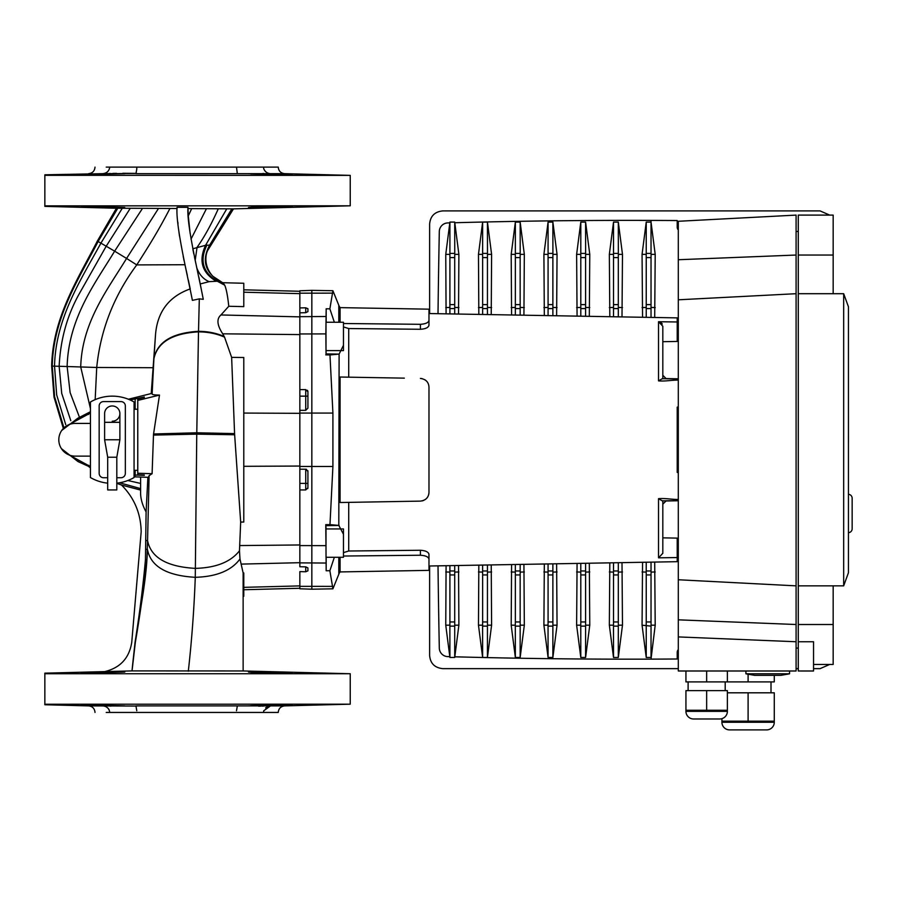 <?xml version="1.0" encoding="UTF-8"?>
<svg xmlns="http://www.w3.org/2000/svg" width="897" height="897" viewBox="0 0 897 897"><rect width="100%" height="100%" fill="white"/><g stroke="black" fill="none" stroke-linecap="round" stroke-linejoin="round"><path stroke-width="1.35" d="M106.238 167.111L263.494 167.111L263.752 168.782C265.03 171.787 267.272 173.401 270.49 173.659L135.94 173.659L136.781 169.163M263.494 167.111L278.249 167.111C278.608 171.002 280.739 173.188 284.618 173.659L270.49 173.659M269.111 706.062L266.891 706.959M266.308 707.341L265.624 707.901M236.494 710.76L237.335 705.894L284.618 705.894C280.739 706.365 278.608 708.54 278.249 712.442L106.238 712.442M250.745 672.245L292.187 673.008C293.476 673.445 249.837 672.795 250.745 672.245L248.491 672.044M81.078 673.008L124.784 672.044L87.155 673.142C76.559 673.042 81.347 672.739 101.518 672.245L101.518 673.008M140.605 477.047L140.605 491.836C140.414 498.16 142.242 504.865 146.099 511.952L145.46 559.605C143.139 585.517 139.663 613.167 135.021 642.566L131.994 670.9L44.85 673.165L44.85 673.737L350.234 673.737L350.234 704.179L44.85 704.223L44.85 673.165M131.994 670.9L243.132 670.956L350.234 673.737M292.187 673.008L291.312 672.885M288.756 672.75L279.606 672.436M275.525 672.335L272.105 672.257M350.234 175.375L350.234 205.805L44.85 205.862L44.85 175.319L350.234 175.375L284.618 173.659M105.633 207.42L101.518 207.297C80.82 206.77 76.032 206.467 87.144 206.411L124.784 207.499L84.722 206.803M106.732 207.442L109.434 207.499M84.834 206.815L90.765 207.028M143.172 208.328L177.079 208.519L177.057 207.297L187.966 207.308C186.486 224.99 198.36 273.383 203.271 299.306L198.854 277.061M117.776 208.25L98.132 241.517L117.776 208.25L116.431 208.25L142.533 208.328L114.637 251.16L98.132 241.517C78.734 278.9 53.259 317.549 52.261 366.155L54.538 366.144L56.679 394.927L65.716 424.64M177.079 208.519L177.057 207.297C175.52 225.304 187.395 274.841 192.395 300.372L199.313 298.869L203.271 299.306M116.812 483.371L121.532 485.03C134.292 497.902 140.84 513.488 141.177 531.775L131.758 642.218C129.314 658.05 120.31 667.85 104.736 671.606M277.61 705.535L279.247 705.491M283.228 705.367L286.244 705.266M286.502 705.255L287.746 705.21M288.744 705.165L291.334 705.031M101.518 704.907L101.518 705.67L81.975 705.031L124.784 705.872L81.078 704.919M250.745 705.67L292.187 704.919L248.491 705.872M250.745 173.883L292.187 174.635L248.491 173.682M271.746 174.646L271.746 173.883L269.773 173.827M262.855 173.48L263.752 173.491M283.317 207.005L288.307 206.815M288.643 206.803L250.745 207.297C253.145 206.646 295.124 206.131 292.187 206.545M267.609 705.782L268.629 705.76M263.752 706.051L261.879 706.096M260.87 706.118L258.639 706.163M124.784 173.682L81.975 174.523L124.526 173.626M263.494 712.442L263.752 710.76L270.49 705.894M136.781 710.76L135.94 705.894L237.335 705.894M103.94 173.626L107.842 173.536M108.997 173.502L110.342 173.48M112.82 173.424L116.509 173.356M122.799 173.267L136.322 173.39M109.221 710.009L108.447 708.765M107.763 708.013L106.463 707.015M104.164 706.074L102.785 705.894C106.81 706.287 109.142 708.462 109.77 712.442M111.105 706.085L110.073 706.062M234.588 433.957L231.639 357.376L243.782 357.511L243.782 522.032L240.676 522.076L234.588 433.957L196.768 433.206L153.51 434.327L159.487 395.095C154.598 395.039 152.142 394.669 152.12 393.996L153.914 358.643C157.513 342.239 172.37 333.292 198.495 331.8L198.495 331.856C208.059 331.912 216.738 333.673 224.542 337.16L222.725 333.819C217.029 325.151 216.435 318.861 220.954 314.959L228.78 306.269L243.782 306.628L243.782 283.261L222.647 282.712M233.332 208.866L226.784 208.822L233.489 208.866L207.667 250.487C205.267 255.096 203.922 266.499 212.791 276.231L223.05 282.959L224.687 285.156C226.291 288.688 227.659 295.73 228.78 306.269M243.132 596.303L243.782 596.292L243.782 572.925L243.132 572.936L243.132 670.956M79.665 417.789L70.123 392.594L67.129 366.525L59.146 366.29L61.725 393.424L70.807 420.693M136.781 167.111L136.781 169.051M236.494 167.111L237.335 173.659M136.781 173.491L102.785 173.659C106.833 173.222 109.154 171.047 109.77 167.111M200.334 283.923L209.147 281.647L219.373 281.109M350.234 205.805L233.489 208.866L210.728 245.083L205.57 245.296L192.765 248.794M216.345 280.739C202.599 272.161 199.381 260.298 206.68 245.139C199.381 260.298 202.599 272.161 216.345 280.739L224.687 285.156L216.345 280.739M151.223 393.548L155.562 334.088C157.569 311.506 169.118 296.447 190.22 288.901L188.359 280.077M155.562 334.088L153.914 358.643M95.172 399.636L96.719 367.478L80.719 366.963C81.919 322.292 107.842 289.081 126.578 258.448L114.637 251.16C95.99 282.107 68.486 317.448 67.129 366.525L80.719 366.963L90.44 408.572M90.44 466.586L65.806 453.187M66.053 426.187L90.44 413.012M144.316 396.99L130.143 399.984M144.316 474.984L137.768 474.748L137.768 473.246L152.098 473.694L153.51 434.327M95.015 712.442C94.656 708.54 92.537 706.365 88.646 705.894L136.781 706.051M63.16 427.869L54.011 397.068L51.667 366.155C52.643 317.325 78.207 278.631 97.336 241.08L116.431 208.25L44.85 206.377M140.605 480.601L140.605 483.427L127.856 480.512M140.605 483.427L140.605 490.076L121.532 485.03M269.145 173.491L268.438 173.3M265.736 171.753L264.693 170.609M169.937 208.485C159.139 229.228 151.088 242.515 136.748 264.907C113.829 295.875 100.486 330.062 96.719 367.478L152.815 367.714M184.143 260.993L183.605 258.448M183.369 257.327L183.201 256.531M179.49 236.046L178.626 229.677M177.987 223.734L177.841 222.221M271.746 206.545L271.746 207.297M248.491 207.499L250.745 207.297M81.078 174.635L101.137 173.883M101.518 207.297L101.518 206.545M101.518 174.646L101.518 173.883M134.068 475.567L135.155 475.612L135.155 470.308M135.155 409.234L135.155 399.266M135.155 475.04L144.316 475.365M159.487 395.095L137.768 400.421L137.768 398.986L144.316 397.36M137.768 400.421L137.768 473.246M146.099 511.952L147.893 477.305M145.785 540.566L147.556 540.566L146.94 559.605C144.249 585.192 140.369 612.842 135.312 642.566L135.021 642.566M147.388 550.579C146.009 590.304 136.411 622.372 132.038 670.9L135.312 642.566M86.684 705.255L89.431 705.345M92.716 705.446L93.355 705.468M95.8 705.535L97.011 705.569M104.601 705.76L105.398 705.782M102.976 672.201L101.518 672.245M252.449 207.633L255.208 207.633M256.789 207.611L260.04 207.566M191.689 208.609L188.303 215.885L188 208.586L226.784 208.822L205.57 245.296C198.573 260.567 201.892 272.396 215.515 280.783M187.327 275.413L187.036 274.09M187.002 273.955L186.711 272.632M186.677 272.486L186.363 271.073M186.352 271.017L186.015 269.537M185.814 268.584L184.961 264.727L136.748 264.907L126.578 258.448L158.522 208.407M196.23 265.209L194.503 257.282M193.797 253.929L192.956 249.747M190.13 233.388L188.348 216.525M128.383 399.243L151.806 393.402L152.12 393.996M240.676 522.076L239.477 550.803C230.708 561.959 215.986 567.812 195.333 568.373C166.797 566.781 150.887 557.519 147.568 540.566L149.093 475.679L148.51 477.327L134.068 476.823M149.093 475.679L152.098 473.694M271.746 705.67L271.746 704.907M271.746 673.008L271.746 672.245M188 208.586L187.966 207.308M209.147 281.647C203.552 279.315 199.459 274.807 196.88 268.113L196.589 266.813M153.936 358.385C157.536 341.948 172.392 332.966 198.506 331.453L199.313 298.869M153.477 434.765L196.768 433.744L198.495 331.856C172.37 333.359 157.513 342.295 153.914 358.699M147.433 549.345C150.64 566.366 166.595 575.683 195.277 577.309C216.536 576.693 231.437 570.582 239.981 558.988L239.477 550.803M231.639 357.376L224.542 337.16M243.132 572.936L239.981 558.988M305.731 307.794L307.918 308.691L307.918 311.629L305.731 312.683L305.731 307.794L299.845 307.929L299.845 312.818L299.845 290.774L311.842 290.359L311.842 589.194L299.845 588.78L299.845 571.624L305.731 571.759L305.731 566.859L299.845 566.736L299.845 489.941L305.731 489.941L299.845 489.941L299.845 410.333L305.731 410.333L305.731 396.149L299.845 396.149M326.172 322.258L326.172 308.792L325.846 333.897L299.845 333.964L299.845 389.601L305.731 389.601L299.845 389.601L299.845 410.333M343.473 557.295L326.015 557.295L326.015 528.938L343.473 528.938L343.473 557.295M343.473 350.615L326.015 350.615L326.015 322.258L343.473 322.258L343.473 350.615M338.808 322.258L338.808 305.316L332.91 290.718L329.872 308.837L334.346 322.258M343.473 534.276L338.808 525.418L339.111 354.102L326.026 353.878L326.104 350.615M343.473 345.278L339.111 354.102M338.808 305.316A10.91 10.91 0 0 0 340.075 307.626L340.075 322.258M343.473 326.934L348.72 328.549L420.401 329.277L420.401 324.31L343.473 323.514M422.128 378.624L420.401 378.422C425.806 379.196 428.665 382.1 428.979 387.145L428.979 492.397C428.654 497.454 425.795 500.369 420.401 501.12L340.075 502.522L340.075 377.02L404.334 378.142M662.816 500.739L662.816 553.314L658.521 557.822L677.213 557.564L677.213 561.679L428.979 566.007L428.979 570.369L428.979 559.302C428.665 556.97 425.806 555.613 420.401 555.232L420.401 550.265L348.72 551.005L343.473 552.619M338.808 557.295L338.808 574.226A10.91 10.91 0 0 1 340.075 571.927L340.075 557.295M426.333 551.487L425.055 550.96M425.01 328.594L426.333 328.067M427.353 327.461L428.127 326.822M428.665 326.116L428.934 325.409C428.284 327.663 425.447 328.952 420.401 329.277M678.3 380.081C671.057 380.093 665.91 381.416 658.521 380.889L658.521 321.731L677.213 321.978L677.213 317.874L428.979 313.535L428.979 309.173L340.075 307.626M674.813 557.598L667.133 557.699M306.572 469.389A2.186 2.186 0 0 0 305.731 469.221L307.918 471.407L307.918 487.766L305.731 489.941L305.731 469.221L299.845 469.221M307.918 408.146L307.918 396.149L305.731 396.149L305.731 389.601L307.918 391.787L307.918 408.146L305.731 410.333M305.731 566.859L307.918 567.924L307.918 570.862L305.731 571.759M307.918 567.924L307.918 570.862M307.918 308.691L307.918 311.629M299.845 333.964L299.845 312.818L305.731 312.683M326.015 552.866L326.015 533.367M326.015 346.186L326.015 326.676M678.3 500.582L662.278 500.862L658.521 498.665C665.91 498.138 671.057 499.45 678.3 499.472M678.3 472.495L677.213 472.439L677.213 407.115L678.3 407.059M425.167 379.947L425.817 380.429M427.443 382.2L427.88 382.907M428.889 493.642L428.474 495.312M427.88 496.635L426.972 497.958M425.84 499.102L425.223 499.573M423.754 500.391L422.128 500.918M420.401 550.265C425.436 550.601 428.284 551.89 428.934 554.144L428.979 559.302M658.521 321.731L662.816 326.228L662.816 375.383M662.816 326.228L662.816 378.814M678.3 378.803L666.023 378.579L662.816 375.26L662.816 378.702L678.121 378.96M662.816 553.314L662.816 504.17L666.023 500.975L678.3 500.75M662.816 500.851L662.816 504.282M677.213 321.978L677.213 341.443L662.816 341.701M662.255 324.03L661.84 323.391M661.291 322.808L660.629 322.326M659.979 322.012L658.858 321.743M325.846 333.897L326.026 353.878M338.808 354.124L329.973 354.943L332.91 413.069L332.91 466.485L329.973 524.61L325.779 524.678L326.104 528.938M325.779 524.678L326.172 570.761L329.872 570.716L332.91 588.824L311.842 589.194M326.172 557.295L326.172 570.761M329.973 524.61L338.808 525.418M326.172 308.792L329.872 308.837M329.973 354.943L325.779 354.864M334.346 557.295L329.872 570.716M299.845 586.358L332.91 586.369M420.401 324.31C425.795 323.94 428.654 322.584 428.979 320.251L428.979 309.173M428.979 320.251L428.934 325.409M428.979 325.028L428.979 313.535M343.473 556.039L420.401 555.232M423.855 555.579L425.828 556.174M428.979 566.007L428.979 554.514M675.015 378.915L662.816 378.702M662.278 500.862L675.015 500.638M677.213 557.564L677.213 538.11L662.816 537.852M662.278 378.691L658.521 380.889M307.918 487.766A2.186 2.186 0 0 1 307.749 488.585M307.918 471.407A2.186 2.186 0 0 0 307.749 470.577M307.918 391.787A2.186 2.186 0 0 0 307.29 390.251M429.629 565.996L429.629 655.472C430.313 663.388 434.675 667.772 442.714 668.646L678.3 668.646M813.545 668.646L820.082 668.646L829.669 664.453M798.274 668.646L796.088 668.646M829.669 215.101L820.082 210.907L442.714 210.907C434.686 211.759 430.325 216.155 429.629 224.071L429.629 313.546M745.923 673.815L789.551 673.815L780.816 675.351L754.646 675.351L745.923 673.815L745.923 670.99M789.551 673.815L789.551 670.99L789.551 673.815M721.928 722.253L774.279 722.253A7.636 7.636 0 0 1 766.643 729.889L729.564 729.889A7.636 7.636 0 0 1 721.928 722.253L721.928 718.665M774.279 722.253L774.279 721.166L721.928 721.166M725.202 690.623L725.202 681.899M771.005 692.809L771.005 681.899M727.377 711.343A7.636 7.636 0 0 1 719.742 718.979L693.572 718.979A7.636 7.636 0 0 1 685.936 711.343L685.936 690.623L727.377 690.623L727.377 710.256L685.936 710.256L685.936 711.343L727.377 711.343L727.377 710.256L727.377 711.343M688.111 690.623L688.111 681.899L688.111 690.623M678.3 259.726L796.088 255.04L796.088 215.101L678.3 221.279L678.3 299.8L796.088 293.7L796.088 670.99L678.3 670.99L678.3 636.915L796.088 641.747M678.3 299.8L678.3 579.754L796.088 585.853M774.279 675.351L774.279 681.899L685.936 681.899L685.936 670.99M796.088 255.04L796.088 293.7M678.3 579.754L678.3 619.827L796.088 624.514M678.3 619.827L678.3 636.915M727.377 681.899L727.377 670.99M706.657 681.899L706.657 670.99M706.657 710.256L706.657 690.623M719.742 718.979L693.572 718.979M748.098 681.899L748.098 674.196M774.279 721.166L774.279 692.809L727.377 692.809M748.098 721.166L748.098 692.809M813.545 664.453L833.167 664.453L833.167 624.514L798.274 624.514L798.274 641.747L813.545 641.747L813.545 670.99L798.274 670.99L798.274 641.747M848.439 306.785L843.673 293.7L848.439 306.785L848.439 572.757L843.673 585.853L833.167 585.853L833.167 624.514M833.167 255.04L798.274 255.04L798.274 215.101L833.167 215.101L833.167 293.7L798.274 293.7L798.274 624.514M798.274 255.04L798.274 293.7M848.439 572.757L843.673 585.853L843.673 293.7L833.167 293.7M848.461 442.277L848.439 398.156M833.167 585.853L798.274 585.853M446.089 565.715L445.753 625.187L449.913 657.467L454.712 657.467L458.883 625.187L458.535 565.491M438.016 565.85A10651.303 10651.303 0 0 0 439.306 648.071A8.723 8.723 0 0 0 447.782 656.615A6465.385 6465.385 0 0 0 449.812 656.671M449.913 574.943L449.913 621.957L454.712 621.957L454.712 574.943L449.913 574.943L449.89 572.095L445.753 571.972M449.89 572.095L449.913 565.648M449.913 313.905L449.913 304.61L454.712 304.61L454.712 257.585L449.913 257.585L449.879 254.367L445.753 254.367L449.812 222.871A6465.385 6465.385 0 0 0 447.782 222.927A8.723 8.723 0 0 0 439.306 231.482A10651.303 10651.303 0 0 0 438.016 313.703M449.913 570.974L454.712 570.974L454.712 565.558M445.753 254.367L446.089 313.838M454.801 656.806A6465.385 6465.385 0 0 0 651.031 659.138L655.202 625.187L654.698 562.071M646.232 657.467L651.031 657.467L651.031 626.128L642.061 625.187L646.232 657.467L646.232 626.128M642.555 562.284L642.061 625.187M646.232 317.336L646.232 304.61L651.031 304.61L651.031 257.585L646.232 257.585L646.199 254.367L642.061 254.367L642.555 317.269M642.061 254.367L646.232 222.086L651.031 222.086L651.031 220.415A6465.385 6465.385 0 0 0 454.801 222.736L458.883 254.367L458.535 314.051M478.83 565.144L478.471 625.187L482.642 657.467L487.441 657.467L491.601 625.187L491.231 564.919M482.642 314.477L482.642 304.61L487.441 304.61L487.441 257.585L482.642 257.585L482.597 254.367L478.471 254.367L478.83 314.41M478.471 254.367L482.642 222.086L487.441 222.086L491.601 254.367L491.231 314.623M511.582 564.572L511.189 625.187L515.36 657.467L520.159 657.467L524.33 625.187L523.926 564.348M515.36 315.049L515.36 304.61L520.159 304.61L520.159 257.585L515.36 257.585L515.315 254.367L511.189 254.367L511.582 314.982M511.189 254.367L515.36 222.086L520.159 222.086L524.33 254.367L523.926 315.195M544.322 564L543.907 625.187L548.078 657.467L552.877 657.467L557.048 625.187L556.622 563.787M548.078 315.621L548.078 304.61L552.877 304.61L552.877 257.585L548.078 257.585L548.045 254.367L543.907 254.367L544.322 315.553M543.907 254.367L548.078 222.086L552.877 222.086L557.048 254.367L556.622 315.766M577.074 563.428L576.625 625.187L580.796 657.467L585.595 657.467L589.766 625.187L589.318 563.215M580.796 316.192L580.796 304.61L585.595 304.61L585.595 257.585L580.796 257.585L580.763 254.367L576.625 254.367L577.074 316.125M576.625 254.367L580.796 222.086L585.595 222.086L589.766 254.367L589.318 316.338M609.814 562.856L609.343 625.187L613.514 657.467L618.313 657.467L622.484 625.187L622.002 562.643M613.514 316.764L613.514 304.61L618.313 304.61L618.313 257.585L613.514 257.585L613.481 254.367L609.343 254.367L609.814 316.697M609.343 254.367L613.514 222.086L618.313 222.086L622.484 254.367L622.002 316.91M678.3 649.563A4.362 4.362 0 0 0 677.213 652.455L677.213 658.992A6465.385 6465.385 0 0 1 651.031 659.138M798.274 648.094L796.088 648.094M796.088 231.46L798.274 231.46M651.031 220.415A6465.385 6465.385 0 0 1 677.213 220.55L677.213 227.098A4.362 4.362 0 0 0 678.3 229.98M646.232 222.086L646.232 253.414L651.031 253.414L651.031 222.086L655.202 254.367L654.698 317.482M646.232 574.943L646.232 621.957L651.031 621.957L651.031 574.943L646.232 574.943L646.21 572.095L642.061 571.972M646.21 572.095L646.232 562.217M646.21 307.447L642.061 307.581M646.199 625.187L646.232 621.957M651.031 304.61L651.031 308.579L646.232 308.579M651.065 307.447L655.202 307.581M646.232 570.974L651.031 570.974L651.065 572.095L655.202 571.972M651.031 570.974L651.031 562.139M651.031 317.415L651.031 308.579M651.031 253.414L651.076 254.367L655.202 254.367M651.076 254.367L651.031 257.585M646.232 257.585L646.232 304.61M651.065 572.095L651.031 574.943M651.031 621.957L651.076 625.187L655.202 625.187M651.076 625.187L651.031 626.128M646.199 254.367L646.232 253.414M613.514 574.943L613.514 621.957L618.313 621.957L618.313 574.943L613.514 574.943L613.492 572.095L609.343 571.972M613.492 572.095L613.514 562.789M613.492 307.447L609.343 307.581M613.514 657.467L613.481 625.187L609.343 625.187M613.481 625.187L613.514 621.957M618.313 304.61L618.313 308.579L613.514 308.579M618.347 307.447L622.484 307.581M613.514 570.974L618.313 570.974L618.347 572.095L622.484 571.972M618.313 570.974L618.313 562.699M618.313 316.843L618.313 308.579M618.313 222.086L618.347 254.367L622.484 254.367M618.347 254.367L618.313 257.585M613.514 257.585L613.514 304.61M618.347 572.095L618.313 574.943M618.313 621.957L618.347 625.187L622.484 625.187M618.313 657.467L618.313 626.128L613.514 626.128M618.347 625.187L618.313 626.128M613.514 222.086L613.514 253.414L618.313 253.414M613.481 254.367L613.514 253.414M580.796 574.943L580.796 621.957L585.595 621.957L585.595 574.943L580.796 574.943L580.774 572.095L576.625 571.972M580.774 572.095L580.796 563.361M580.774 307.447L576.625 307.581M580.796 657.467L580.763 625.187L576.625 625.187M580.763 625.187L580.796 621.957M585.595 304.61L585.595 308.579L580.796 308.579M585.618 307.447L589.766 307.581M580.796 570.974L585.595 570.974L585.618 572.095L589.766 571.972M585.595 570.974L585.595 563.271M585.595 316.271L585.595 308.579M585.595 222.086L585.629 254.367L589.766 254.367M585.629 254.367L585.595 257.585M580.796 257.585L580.796 304.61M585.618 572.095L585.595 574.943M585.595 621.957L585.629 625.187L589.766 625.187M585.595 657.467L585.595 626.128L580.796 626.128M585.629 625.187L585.595 626.128M580.796 222.086L580.796 253.414L585.595 253.414M580.763 254.367L580.796 253.414M548.078 574.943L548.078 621.957L552.877 621.957L552.877 574.943L548.078 574.943L548.045 572.095L543.907 571.972M548.045 572.095L548.078 563.933M548.045 307.447L543.907 307.581M548.078 657.467L548.045 625.187L543.907 625.187M548.045 625.187L548.078 621.957M552.877 304.61L552.877 308.579L548.078 308.579M552.9 307.447L557.048 307.581M548.078 570.974L552.877 570.974L552.9 572.095L557.048 571.972M552.877 570.974L552.877 563.843M552.877 315.699L552.877 308.579M552.877 222.086L552.911 254.367L557.048 254.367M552.911 254.367L552.877 257.585M548.078 257.585L548.078 304.61M552.9 572.095L552.877 574.943M552.877 621.957L552.911 625.187L557.048 625.187M552.877 657.467L552.877 626.128L548.078 626.128M552.911 625.187L552.877 626.128M548.078 222.086L548.078 253.414L552.877 253.414M548.045 254.367L548.078 253.414M515.36 574.943L515.36 621.957L520.159 621.957L520.159 574.943L515.36 574.943L515.327 572.095L511.189 571.972M515.327 572.095L515.36 564.505M515.327 307.447L511.189 307.581M515.36 657.467L515.315 625.187L511.189 625.187M515.315 625.187L515.36 621.957M520.159 304.61L520.159 308.579L515.36 308.579M520.182 307.447L524.33 307.581M515.36 570.974L520.159 570.974L520.182 572.095L524.33 571.972M520.159 570.974L520.159 564.415M520.159 315.127L520.159 308.579M520.159 222.086L520.193 254.367L524.33 254.367M520.193 254.367L520.159 257.585M515.36 257.585L515.36 304.61M520.182 572.095L520.159 574.943M520.159 621.957L520.193 625.187L524.33 625.187M520.159 657.467L520.159 626.128L515.36 626.128M520.193 625.187L520.159 626.128M515.36 222.086L515.36 253.414L520.159 253.414M515.315 254.367L515.36 253.414M482.642 574.943L482.642 621.957L487.441 621.957L487.441 574.943L482.642 574.943L482.608 572.095L478.471 571.972M482.608 572.095L482.642 565.076M482.608 307.447L478.471 307.581M482.642 657.467L482.597 625.187L478.471 625.187M482.597 625.187L482.642 621.957M487.441 304.61L487.441 308.579L482.642 308.579M487.463 307.447L491.601 307.581M482.642 570.974L487.441 570.974L487.463 572.095L491.601 571.972M487.441 570.974L487.441 564.987M487.441 314.555L487.441 308.579M487.441 222.086L487.475 254.367L491.601 254.367M487.475 254.367L487.441 257.585M482.642 257.585L482.642 304.61M487.463 572.095L487.441 574.943M487.441 621.957L487.475 625.187L491.601 625.187M487.441 657.467L487.441 626.128L482.642 626.128M487.475 625.187L487.441 626.128M482.642 222.086L482.642 253.414L487.441 253.414M482.597 254.367L482.642 253.414M449.812 222.871L449.913 222.086L454.712 222.086L454.801 222.736M449.89 307.447L445.753 307.581M449.913 657.467L449.879 625.187L445.753 625.187M449.879 625.187L449.913 621.957M454.712 313.995L454.712 308.579L449.913 308.579M454.712 304.61L454.712 308.579M454.745 307.447L458.883 307.581M454.712 570.974L454.745 572.095L458.883 571.972M454.712 222.086L454.757 254.367L458.883 254.367M454.757 254.367L454.712 257.585M449.913 257.585L449.913 304.61M454.745 572.095L454.712 574.943M454.712 621.957L454.757 625.187L458.883 625.187M454.712 657.467L454.712 626.128L449.913 626.128M454.757 625.187L454.712 626.128M449.913 222.086L449.913 253.414L454.712 253.414M449.879 254.367L449.913 253.414M107.696 457.223L107.696 489.941L116.812 489.941L116.812 457.223L107.696 457.223L104.613 439.777L104.613 422.319L119.884 422.319L119.884 413.595A7.636 7.636 0 0 0 112.248 405.96A7.636 7.636 0 0 0 104.613 413.595A7.636 7.636 0 0 1 112.248 405.96A7.636 7.636 0 0 1 119.884 413.595A7.636 7.636 0 0 1 112.248 421.231M116.812 457.223L119.884 439.777L104.613 439.777M90.44 456.136L75.169 456.136A16.359 16.359 0 0 1 58.81 439.777A16.359 16.359 0 0 1 75.169 423.418L90.44 423.418M116.812 483.158A43.628 43.628 0 0 0 134.068 477.552L134.068 401.991A43.628 43.628 0 0 0 90.44 401.991L90.44 477.552A43.628 43.628 0 0 0 107.696 483.158M116.812 477.731L120.983 477.731A4.362 4.362 0 0 0 125.345 473.369L125.345 405.96A4.362 4.362 0 0 0 120.983 401.598L103.525 401.598A4.362 4.362 0 0 0 99.163 405.96L99.163 473.369A4.362 4.362 0 0 0 103.525 477.731L107.696 477.731M137.768 470.308L134.068 470.308M137.768 409.234L134.068 409.234M852.15 498.239A3.924 3.924 0 0 0 848.439 494.314A3.924 3.924 0 0 1 852.15 498.239L852.15 528.77A3.924 3.924 0 0 1 848.439 532.695M102.785 173.659L44.85 174.803M243.782 466.317L299.845 466.048M130.3 208.272L106.227 246.182L79.284 293.734C67.152 315.408 60.447 339.593 59.146 366.29L54.538 366.144C55.547 318.368 80.775 279.965 100.924 243.109L122.272 208.261M206.747 245.128C199.437 260.276 202.644 272.15 216.401 280.727L224.665 285.123M90.44 467.875L88.332 466.261L88.803 465.308M78.846 460.8L78.017 461.596L61.411 448.623M78.757 418.888L77.871 418.181L90.44 411.745M88.534 414.459L88.007 413.584M51.667 366.155L52.261 366.155L54.594 396.721L63.709 427.073L54.594 396.721L52.261 366.155L51.667 366.155M98.132 241.517L97.336 241.08M119.559 482.788L140.605 488.607L119.559 482.788M206.882 245.116C199.526 260.242 202.733 272.116 216.491 280.727L224.642 285.067M224.497 337.081C216.704 333.606 208.037 331.845 198.495 331.8L198.506 331.453C207.947 331.509 216.547 333.247 224.295 336.678C216.547 333.236 207.947 331.498 198.506 331.442C172.392 332.955 157.536 341.936 153.936 358.374M234.61 434.417L196.757 434.137L234.633 434.765M153.454 434.989L196.757 434.002L234.622 434.653M147.411 549.345L145.751 549.345M145.46 559.605L146.94 559.605M218.677 280.739C204.651 271.623 201.69 259.659 209.808 244.847L231.852 208.855L227.165 218.218M206.904 245.105C199.538 260.242 202.744 272.116 216.513 280.727L224.631 285.044M216.906 234.879L214.832 237.873M218.296 208.766C211.333 224.362 204.247 237.223 197.06 247.337L195.176 260.422M224.205 336.51C216.48 333.101 207.913 331.374 198.506 331.318C172.392 332.843 157.536 341.824 153.936 358.273M206.445 208.687L191.016 239.14M234.566 433.599L196.779 432.78L153.533 433.991M153.454 435.101L196.757 434.137L195.277 577.309C194.1 609.029 191.779 640.335 188.314 671.214M210.145 245.901L210.728 245.083M222.725 333.819L299.845 334.592M220.954 314.959L299.845 316.865M241.248 564.101L299.845 562.688M239.667 545.567L299.845 544.961M243.782 587.344L299.845 585.898M243.782 292.209L299.845 293.644M243.782 413.069L299.845 413.326M348.72 328.549L348.72 377.177M348.72 502.376L348.72 551.005M325.992 563.036L299.845 562.879M325.846 545.645L299.845 545.578M332.91 466.485L299.845 466.474M332.91 413.069L299.845 413.08M325.992 316.506L299.845 316.675M332.91 293.14L299.845 293.184M658.521 557.822L658.521 498.665M339.111 525.451L326.026 525.676M299.845 483.405L307.918 483.405M284.618 705.894L350.234 704.179M88.332 466.261L78.017 461.596M61.691 430.493L77.871 418.181M95.015 167.111C94.656 171.002 92.537 173.188 88.646 173.659M88.646 705.894L44.85 704.75M299.845 291.278L243.782 289.809M299.845 588.275L243.782 589.744M338.808 574.226L332.91 588.824M332.91 290.718L311.842 290.359M428.979 570.369L340.075 571.927M119.884 422.319L119.884 439.777M104.613 422.319L104.613 413.595"/></g></svg>
